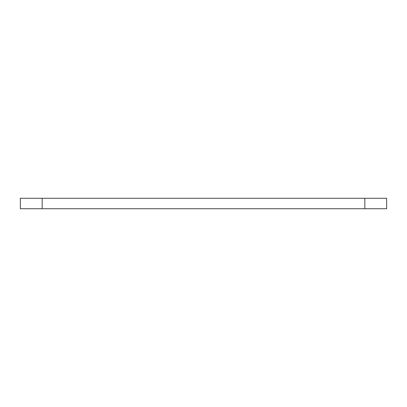 <?xml version="1.0" encoding="UTF-8"?>
<svg xmlns="http://www.w3.org/2000/svg" width="407" height="407" viewBox="0 0 407 407"><rect width="100%" height="100%" fill="white"/><g stroke="black" fill="none" stroke-linecap="round" stroke-linejoin="round"><path stroke-width="0.61" d="M364.845 198.265L20.35 198.265L20.35 208.735L386.65 208.735L386.65 198.265L364.845 198.265L364.845 208.735M42.155 198.265L42.155 208.735"/></g></svg>

